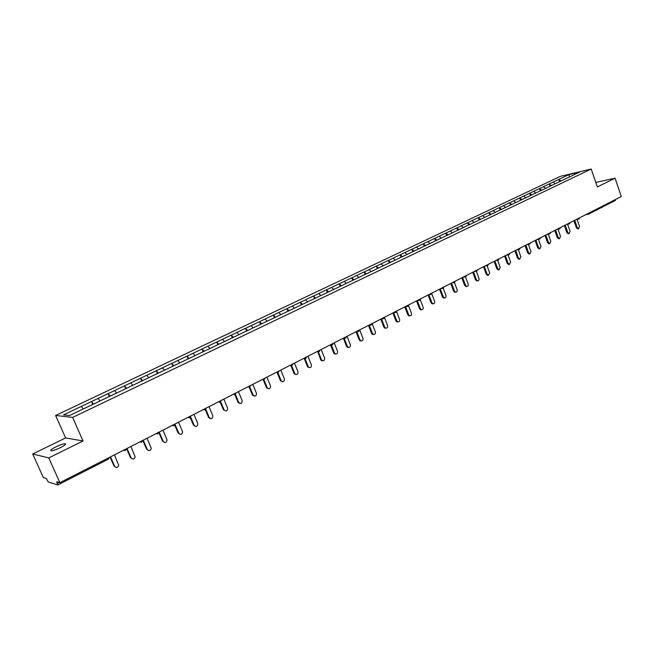 <?xml version="1.0" encoding="UTF-8"?>
<svg xmlns="http://www.w3.org/2000/svg" width="654" height="654" viewBox="0 0 654 654"><rect width="100%" height="100%" fill="white"/><g stroke="black" fill="none" stroke-linecap="round" stroke-linejoin="round"><path stroke-width="0.98" d="M56.007 446.813C59.89 444.965 62.849 443.935 64.869 443.706C66.569 443.902 65.048 445.235 60.307 447.696C56.407 449.551 53.448 450.598 51.404 450.827C49.704 450.622 51.241 449.282 56.007 446.813M32.7 453.982L48.772 457.906L83.033 440.984L65.604 437.927L32.7 453.982L43.336 477.567L46.303 478.483L48.298 481.99L57.781 484.966L56.661 481.671L59.882 482.668L621.3 196.552L615.062 178.19L595.81 182.441M65.604 437.927L55.623 415.462L560.396 176.335L591.216 169.026L72.627 417.407L55.623 415.462M83.246 408.946L81.349 406.396L63.536 414.865L69.479 415.519L97.953 401.997M81.349 406.396L91.503 401.515L92.794 404.458M93.555 404.09L91.503 401.515M91.609 401.515L108.114 393.618L109.382 396.537M110.183 396.161L108.114 393.618M108.229 393.618L124.44 385.86L125.691 388.754M126.516 388.362L124.44 385.86M124.554 385.86L140.479 378.233L141.714 381.11M142.572 380.702L140.479 378.233M140.594 378.233L156.249 370.736L157.459 373.598M158.358 373.164L156.249 370.736M156.371 370.736L171.749 363.371L172.942 366.207M173.866 365.766L171.749 363.371M171.871 363.362L186.987 356.128L188.164 358.94M189.12 358.482L186.987 356.128M187.118 356.119L201.972 348.999L203.141 351.795M204.122 351.329L201.972 348.999M202.102 348.991L216.719 341.993L217.864 344.772M218.877 344.29L216.719 341.993M216.85 341.985L231.214 335.101L232.342 337.856M233.38 337.366L231.214 335.101M231.352 335.093L245.479 328.324L246.591 331.063M247.653 330.548L245.479 328.324M245.618 328.308L259.507 321.654L260.611 324.368M261.698 323.853L259.507 321.654M259.654 321.637L273.323 315.089L274.402 317.787M275.514 317.255L273.323 315.089M273.462 315.073L286.91 308.623L287.981 311.304M289.117 310.764L286.91 308.623M287.057 308.606L300.284 302.271L301.347 304.928M302.5 304.38L300.284 302.271M300.439 302.246L313.454 296.009L314.492 298.633M315.678 298.093L313.454 296.009M313.609 295.992L326.42 289.845L327.433 292.428M328.643 291.905L326.42 289.845M326.575 289.828L339.189 283.779L340.186 286.346M341.421 285.806L339.189 283.779M339.336 283.754L351.754 277.803L352.743 280.353M353.994 279.806L351.754 277.803M351.909 277.778L364.139 271.917L365.112 274.451M366.379 273.895L364.139 271.917M364.294 271.892L376.328 266.121L377.293 268.639M378.568 268.058L376.328 266.121M376.491 266.096L388.345 260.415L389.293 262.908M390.561 262.303L388.345 260.415M388.509 260.382L400.174 254.79L401.115 257.267M402.398 256.654L400.174 254.79M400.338 254.758L411.84 249.239L412.764 251.708M414.064 251.087L411.84 249.239M412.004 249.215L423.326 243.778L424.242 246.231M425.558 245.602L423.326 243.778M423.498 243.746L434.657 238.399L435.556 240.836M436.888 240.198L434.657 238.399M434.82 238.367L445.815 233.094L446.707 235.514M448.055 234.868L445.815 233.094M445.987 233.061L456.819 227.862L457.702 230.265M459.059 229.619L456.819 227.862M456.991 227.829L467.667 222.703L468.542 225.09M469.907 224.445L467.667 222.703M467.839 222.671L478.36 217.627L479.227 219.997M480.6 219.335L478.36 217.627M478.532 217.586L488.906 212.607L489.756 214.97M491.146 214.308L488.906 212.607M489.078 212.575L499.304 207.67L500.146 210.008M501.553 209.345L499.304 207.67M499.484 207.629L509.564 202.789L510.39 205.119M511.804 204.449L509.564 202.789M509.736 202.756L519.677 197.982L520.502 200.296M521.925 199.617L519.677 197.982M519.856 197.941L529.65 193.241L530.468 195.546M531.898 194.859L529.65 193.241M529.83 193.2L539.493 188.565L540.318 190.886L550.227 186.161M541.741 190.159L539.493 188.565M539.673 188.524L549.205 183.946L550.022 186.259M551.453 185.532L549.205 183.946M549.385 183.905L558.786 179.392L559.595 181.689M561.034 180.954L558.786 179.392M558.974 179.351L568.817 174.667L579.534 172.133L569.618 176.907M550.243 186.112L569.634 176.85M97.945 401.94L540.343 190.829M100.054 400.927L98.141 398.417M116.567 393.046L114.646 390.569M132.795 385.304L130.857 382.86M148.744 377.693L146.798 375.282M164.416 370.213L162.462 367.834M179.834 362.864L177.863 360.517M194.982 355.629L193.004 353.315M209.885 348.517L207.898 346.236M224.575 341.568L222.548 339.279M238.988 334.684L236.961 332.428M253.172 327.916L251.136 325.684M267.126 321.261L265.083 319.054M280.86 314.705L278.808 312.53M294.374 308.255L292.313 306.113M307.674 301.911L305.614 299.785M320.771 295.657L318.702 293.564M333.663 289.509L331.586 287.441M346.358 283.452L344.282 281.408M358.858 277.484L356.773 275.465M371.17 271.606L369.085 269.612M383.301 265.818L381.208 263.848M395.245 260.12L393.152 258.175M407.017 254.504L404.924 252.583M418.617 248.97L416.516 247.065M430.046 243.517L427.945 241.637M441.311 238.138L439.21 236.282M452.413 232.84L450.312 231.001M463.351 227.617L461.25 225.802M474.142 222.466L472.041 220.676M484.777 217.39L482.677 215.616M495.266 212.387L493.165 210.629M505.616 207.449L503.506 205.716M515.818 202.585L513.709 200.868M525.873 197.778L523.772 196.086M535.798 193.044L533.697 191.36M545.591 188.368L543.49 186.709M555.254 183.758L553.153 182.114M615.798 199.356L615.193 200.508M569.511 176.956L568.817 174.667M48.772 457.906L59.882 482.668M83.033 440.984L72.627 417.407M591.216 169.026L597.355 186.938L615.062 178.19M577.923 228.875L576.387 227.854L577.319 227.698L578.545 228.769L579.55 226.546L577.057 219.376M577.319 227.698L574.735 220.284M576.387 227.854L573.893 220.709M568.465 233.764L566.912 232.742L567.836 232.587L569.07 233.666L570.1 231.418L567.59 224.248M567.836 232.587L565.228 225.123M566.912 232.742L564.394 225.548M558.884 238.718L557.306 237.696L558.23 237.541L559.464 238.62L560.519 236.364L558.001 229.178M558.23 237.541L555.589 230.036M557.306 237.696L554.764 230.461M549.172 243.738L547.578 242.716L548.493 242.569L549.72 243.648L550.815 241.367L548.273 234.181M548.493 242.569L545.82 235.015M547.578 242.716L545.003 235.432M539.329 248.822L537.711 247.801L538.618 247.662L539.852 248.741L540.972 246.444L538.422 239.258M538.618 247.662L535.92 240.059M537.711 247.801L535.103 240.476M529.356 253.981L527.704 252.959L528.612 252.82L529.838 253.907L530.999 251.594L528.432 244.4M528.612 252.82L525.881 245.176M527.704 252.959L525.072 245.593M519.243 259.213L517.559 258.191L518.459 258.052L519.685 259.147L520.878 256.809L518.303 249.624M518.459 258.052L515.695 250.368M517.559 258.191L514.894 250.776M508.984 264.51L507.275 263.488L508.174 263.366L509.384 264.453L510.627 262.099L508.035 254.913M508.174 263.366L505.379 255.624M507.275 263.488L504.577 256.033M498.585 269.889L496.844 268.868L497.735 268.745L498.945 269.84L500.228 267.461L497.62 260.284M497.735 268.745L494.906 260.962M496.844 268.868L494.122 261.363M488.039 275.342L486.265 274.32L487.156 274.206L488.35 275.301L489.674 272.906L487.066 265.745M487.156 274.206L484.295 266.374M486.265 274.32L483.51 266.775M477.346 280.868L475.54 279.855L476.423 279.74L477.6 280.836C478.818 280.729 479.276 279.928 478.981 278.424L476.365 271.296M476.423 279.74L473.521 271.86M475.54 279.855L472.744 272.252M466.498 286.477L464.659 285.463L465.534 285.357L466.694 286.452C467.945 286.362 468.419 285.553 468.125 284.016L465.493 276.887M465.534 285.357L462.599 277.427M464.659 285.463L461.83 277.819M455.503 292.166L454.767 292.248L453.614 291.161L454.481 291.055L455.634 292.15C456.917 292.085 457.416 291.267 457.113 289.697L454.465 282.553M454.481 291.055L451.513 283.076M453.614 291.161L450.753 283.46M444.336 297.93L443.543 298.02L442.415 296.932L443.273 296.842L444.401 297.93C445.726 297.889 446.241 297.071 445.946 295.461L443.265 288.267M443.273 296.842L440.273 288.806M442.415 296.932L439.521 289.191M432.147 303.873L432.997 303.783L432.147 303.873L431.051 302.794L431.902 302.704L432.997 303.783C434.37 303.783 434.91 302.957 434.616 301.306L431.885 294.038M431.902 302.704L428.861 294.619M431.051 302.794L428.117 295.003M421.478 309.751L420.579 309.816L419.516 308.745L420.359 308.663L421.421 309.734C422.844 309.759 423.408 308.933 423.113 307.241L420.326 299.851M420.359 308.663L417.285 300.521M419.516 308.745L416.549 300.897M409.78 315.792L408.84 315.833L407.81 314.778L408.644 314.705L409.674 315.768C411.145 315.833 411.726 314.999 411.44 313.258L408.57 305.712M408.644 314.705L405.537 306.53M407.81 314.778L404.801 306.881M397.902 321.932L396.913 321.948L395.923 320.901L396.749 320.836L397.738 321.882C399.259 321.997 399.88 321.163 399.586 319.373L396.61 311.59M396.749 320.836L393.618 312.653M395.923 320.901L392.882 312.955M385.844 328.161L384.805 328.153L383.857 327.123L384.683 327.065L385.623 328.087C387.201 328.259 387.847 327.425 387.56 325.578L384.421 317.403M384.683 327.065L381.527 318.866M383.857 327.123L380.783 319.127M373.598 334.488L372.502 334.439L371.611 333.442L372.42 333.385L373.311 334.39C374.946 334.619 375.625 333.785 375.347 331.88L372.126 323.534M372.42 333.385L369.24 325.177M371.611 333.442L368.496 325.39M361.163 340.914L360.011 340.816L359.177 339.851L359.978 339.802L360.812 340.775C362.496 341.086 363.215 340.252 362.945 338.273L359.684 329.878M359.978 339.802L356.773 331.578M359.177 339.851L356.021 331.742M348.541 347.429L347.315 347.29L346.546 346.358L347.339 346.326L348.1 347.258C349.857 347.65 350.609 346.816 350.356 344.764L347.045 336.32M347.339 346.326L344.11 338.085M346.546 346.358L343.35 338.2M335.715 354.059L334.415 353.855L333.72 352.972L334.505 352.947L335.191 353.822C337.006 354.313 337.799 353.495 337.57 351.362L334.21 342.859M334.505 352.947L331.259 344.732M333.72 352.972L330.483 344.756M322.684 360.787L321.302 360.509L320.697 359.692L321.466 359.667L322.07 360.493C323.951 361.09 324.785 360.28 324.58 358.065L321.179 349.498M321.466 359.667L318.261 351.607M320.697 359.692L317.68 351.28M309.44 367.622L308.745 367.246C310.683 367.981 311.566 367.188 311.378 364.875L307.936 356.25M308.222 366.502L305.042 358.539M307.462 366.518L304.143 358.22M295.992 374.562L295.191 374.104C297.194 374.979 298.118 374.202 297.971 371.791L294.488 363.101M294.766 373.442L291.578 365.537M294.014 373.45L290.76 365.365M282.324 381.617L281.424 381.053C283.476 382.091 284.457 381.339 284.351 378.813L280.811 370.066M281.089 380.497L277.885 372.6M280.353 380.489L277.157 372.6M268.426 388.787L267.429 388.1C269.53 389.318 270.56 388.599 270.503 385.958L266.922 377.154M267.192 387.667L263.963 379.753M266.464 387.65L263.292 379.876M254.3 396.071L252.501 395.22L253.212 395.245C255.346 396.659 256.425 395.981 256.433 393.209L252.804 384.348M253.065 394.951L249.795 386.98M252.354 394.926L249.182 387.209M239.944 403.477L238.072 402.463L238.767 402.504C240.925 404.123 242.045 403.485 242.135 400.591L238.448 391.664M238.702 402.357L235.366 394.28M238.007 402.324L234.811 394.591M220.194 402.096L223.423 409.845L224.101 409.886C226.268 411.701 227.428 411.096 227.592 408.096L223.856 399.103M224.101 409.886L220.676 401.654M210.49 418.666L208.593 417.489L209.264 417.546C211.348 419.361 212.55 418.805 212.861 415.879L209.01 406.665M209.264 417.546L205.708 409.085M208.593 417.489L205.299 409.641M195.382 426.449L194.164 425.337C196.167 427.152 197.402 426.645 197.876 423.808L193.919 414.35M194.164 425.337L190.437 416.516M193.51 425.272L190.126 417.26M180.013 434.362L178.812 433.259C180.725 435.074 182 434.616 182.621 431.885L178.575 422.173M178.812 433.259L174.896 424.054M178.166 433.177L174.651 424.92M164.375 442.415L163.189 441.311C165.029 443.126 166.329 442.717 167.089 440.085L162.96 430.136M163.189 441.311L159.216 432.041M162.568 441.221L158.848 432.556M148.458 450.606L147.297 449.511C149.063 451.309 150.387 450.949 151.27 448.423L147.068 438.229M147.297 449.511L143.267 440.167M146.692 449.404L142.801 440.404M132.263 458.936L131.127 457.849C132.819 459.639 134.168 459.321 135.157 456.901L130.906 446.469M131.127 457.849L127.031 448.44M130.538 457.735L126.59 448.669M115.766 467.406L114.663 466.343C116.306 468.109 117.663 467.839 118.75 465.509L114.458 454.849M114.663 466.343L110.51 456.86M114.098 466.212L110.093 457.072M588.984 213.016L588.567 214.128L587.317 213.866M108.294 457.988L108.392 459.141L57.838 484.892M57.462 483.461L59.342 482.497M578.921 219.016L577.834 218.698M569.323 223.913L568.22 223.603M559.595 228.875L558.475 228.565M549.728 233.911L548.592 233.601M539.722 239.021L538.569 238.71M529.577 244.195L528.416 243.885M519.292 249.444L518.107 249.141M508.861 254.766L507.659 254.463M498.274 260.161L497.065 259.867M487.541 265.647L486.314 265.344M476.652 271.197L475.401 270.903M465.599 276.838L464.332 276.544M454.383 282.561L453.108 282.266M443.011 288.365L441.703 288.071M431.46 294.259L430.136 293.973M419.737 300.243L418.397 299.957M407.834 306.309L406.477 306.031M395.752 312.473L394.37 312.195M383.481 318.735L382.083 318.457M371.022 325.095L369.6 324.817M358.367 331.553L356.929 331.284M345.516 338.11L344.053 337.84M332.453 344.772L330.973 344.511M319.185 351.541L317.819 351.402L319.324 351.509L320.133 350.029M305.704 358.425L304.175 358.163M292.003 365.414L290.45 365.161L292.134 365.382L292.959 363.877M278.081 372.518L276.495 372.273M263.922 379.745L262.311 379.5M249.526 387.086L247.899 386.849L249.656 387.062L250.498 385.525M234.892 394.558L233.233 394.321M220.006 402.153L218.322 401.916M204.865 409.878L203.157 409.649M189.464 417.734L187.723 417.514M173.8 425.729L172.027 425.509M157.851 433.864L156.053 433.651M141.624 442.145L139.792 441.941M125.11 450.573L123.246 450.369M64.869 443.706L65.277 444.614M615.365 200.451L588.567 214.128L585.657 214.716M109.316 457.8L108.392 459.141L57.781 484.966M576.19 219.54L579.092 218.959L579.836 217.684M566.609 224.42L569.495 223.856L570.239 222.573M556.889 229.374L559.759 228.826L560.503 227.535M547.03 234.402L549.891 233.862L550.635 232.562M537.04 239.487L539.885 238.963L540.637 237.655M526.911 244.653L529.74 244.138L530.492 242.83M516.644 249.885L519.456 249.395L520.208 248.07M506.229 255.191L509.025 254.717L509.777 253.384M495.667 260.578L498.438 260.112L499.19 258.78M484.957 266.031L487.704 265.598L488.456 264.249M474.085 271.573L476.807 271.148L477.567 269.8M463.065 277.19L465.754 276.789L466.523 275.432M451.881 282.888L454.546 282.512L455.307 281.146M440.534 288.676L443.167 288.324L443.927 286.942M429.024 294.537L431.615 294.21L432.384 292.829M417.342 300.497L419.893 300.194L420.661 298.796M405.48 306.538L407.99 306.268L408.766 304.862M393.455 312.669L395.899 312.44L396.684 311.018M381.241 318.89L383.628 318.694L384.413 317.272M368.848 325.202L371.17 325.054L371.954 323.624M356.275 331.611L358.515 331.513L359.308 330.066M343.513 338.118L345.655 338.077L346.457 336.622M330.556 344.723L332.6 344.74L333.401 343.268M304.061 358.22L305.843 358.392L306.652 356.904M276.511 372.265L278.212 372.494L279.037 370.973M262.336 379.492L264.053 379.712L264.886 378.192M233.265 394.305L235.015 394.534L235.865 392.98M218.362 401.899L220.128 402.128L220.987 400.559M203.206 409.625L204.988 409.854L205.855 408.268M187.78 417.481L189.578 417.718L190.461 416.116M172.092 425.476L173.907 425.713L174.798 424.094M156.126 433.618L157.957 433.847L158.865 432.22M139.874 441.9L141.73 442.129L142.646 440.575M123.328 450.328L125.208 450.565L126.132 449.118M577.621 228.933L578.545 228.769M568.146 233.821L569.07 233.666M558.541 238.775L559.464 238.62M548.804 243.795L549.72 243.648M538.937 248.888L539.852 248.741M528.931 254.046L529.838 253.907M518.786 259.278L519.685 259.147M508.493 264.584L509.384 264.453M498.054 269.963L498.945 269.84M487.467 275.416L488.35 275.301M476.725 280.95L477.6 280.836M465.82 286.558L466.694 286.452M454.767 292.248L455.634 292.15M443.543 298.02L444.401 297.93M420.579 309.816L421.421 309.734M408.84 315.833L409.674 315.768M396.913 321.948L397.738 321.882M384.805 328.153L385.623 328.087M372.502 334.439L373.311 334.39M360.011 340.816L360.812 340.775M347.315 347.29L348.1 347.258M334.415 353.855L335.191 353.822M321.302 360.509L322.07 360.493M307.985 367.262L308.745 367.246M294.439 374.104L295.191 374.104M280.689 381.045L281.424 381.053M266.709 388.084L267.429 388.1M252.501 395.22L253.212 395.245M238.072 402.463L238.767 402.504"/></g></svg>
